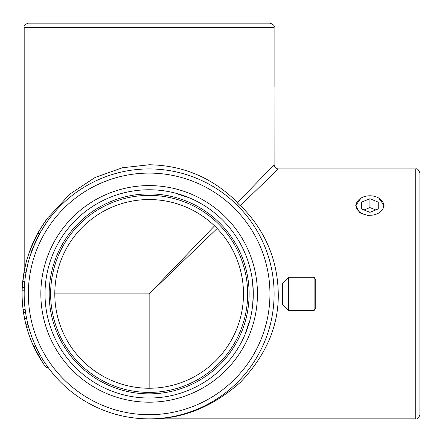 <?xml version="1.0" encoding="UTF-8"?>
<svg xmlns="http://www.w3.org/2000/svg" width="442" height="442" viewBox="0 0 442 442"><rect width="100%" height="100%" fill="white"/><g stroke="black" fill="none" stroke-linecap="round" stroke-linejoin="round"><path stroke-width="0.66" d="M30.802 248.072L37.664 233.498L40.327 228.912A124.964 124.964 0 0 0 35.868 236.868L34.609 239.404A124.964 124.964 0 0 0 33.249 242.299L31.796 245.625M33.051 247.658L33.183 247.316M37.763 237.255L40.007 233.033M32.636 248.702L39.747 233.498C45.355 224.177 49.029 218.624 50.764 216.845C49.587 217.9 46.112 223.105 40.332 232.453M50.377 217.342L48.637 219.641M47.079 221.801L42.012 229.575M32.879 248.072L32.089 250.155L30.006 250.155L37.664 233.498C43.272 224.177 46.946 218.624 48.681 216.845C47.504 217.9 44.029 223.1 38.25 232.453M50.769 216.834L48.515 217.061M24.238 290.212L22.155 290.212A124.964 124.964 0 0 0 23.072 309.461L25.155 309.461M369.915 216.116L359.898 212.895L355.755 205.536L361.037 198.077M274.095 292.068L274.112 293.897A124.964 124.964 0 0 1 149.147 418.861A124.964 124.964 0 0 1 24.183 293.897A124.964 124.964 0 0 1 149.147 168.932A124.964 124.964 0 0 1 274.112 293.897C273.233 312.168 273.233 312.168 274.112 293.897L274.079 296.687M273.99 299.317L273.858 301.825M273.697 304.013L273.305 308.057M45.012 293.897A104.135 104.135 0 0 0 149.147 398.032A104.135 104.135 0 0 0 253.283 293.897A104.135 104.135 0 0 0 149.147 189.762A104.135 104.135 0 0 0 45.012 293.897A104.135 104.135 0 0 0 149.147 398.032A104.135 104.135 0 0 0 253.283 293.897C252.233 312.168 252.233 312.168 253.283 293.897L252.614 305.66M274.073 86.975L274.112 164.767L237.509 202.585A4.166 2.403 -45 0 0 237.509 205.536A4.166 2.403 -45 0 0 240.454 205.536C265.101 230.16 277.709 259.614 278.272 293.897C278.72 325.787 266.112 355.241 240.454 382.258C212.536 407.088 182.104 419.287 149.147 418.861L415.734 418.861L415.734 168.932C417.314 168.325 418.701 169.711 419.9 173.098L419.9 414.695C418.701 418.077 417.314 419.469 415.734 418.861M24.183 27.305C23.575 25.724 24.962 24.338 28.349 23.139L269.946 23.139C273.327 24.338 274.72 25.724 274.112 27.305L24.183 27.305L24.183 271.178M243.492 293.897A94.345 94.345 0 0 0 149.147 199.546A94.345 94.345 0 0 0 54.797 293.897A94.345 94.345 0 0 0 149.147 388.242A94.345 94.345 0 0 0 243.492 293.897A94.345 94.345 0 0 1 149.147 388.242A94.345 94.345 0 0 1 54.797 293.897L149.147 293.897L214.541 225.884M378.788 198.077L384.076 205.536M415.734 168.932L278.272 168.932L240.454 205.536A4.166 2.403 45 0 1 237.509 202.585C212.878 177.938 183.424 165.33 149.147 164.767L122.307 167.783L95.069 177.485L69.792 194.143L48.874 216.834M274.112 27.305L274.112 86.914M32.089 250.15L29.155 259.001L27.072 259.001A124.964 124.964 0 0 0 25.979 263.001L23.802 273.355A124.964 124.964 0 0 0 23.791 273.427L23.52 275.112A124.964 124.964 0 0 0 23.332 276.399L23.332 276.399M25.979 263.001L28.061 263.001L25.885 273.355M27.564 265.029L25.89 273.311M25.874 273.427L25.813 273.775M24.26 289.438L24.238 290.085L22.161 290.085L22.26 287.609L24.343 287.609M40.089 232.884L36.426 239.973M24.183 293.897A124.964 124.964 0 0 0 149.147 418.861A124.964 124.964 0 0 0 274.112 293.897L274.09 291.737M42.73 228.392L43.73 226.79M46.753 222.26L46.509 222.613M40.377 232.37L39.747 233.498L37.664 233.498C42.537 225.321 45.675 220.464 47.084 218.928C46.106 219.884 43.117 224.47 38.117 232.685M27.962 324.389L28.559 326.682M37.785 350.6L38.051 351.114M26.658 318.649L24.575 318.649L25.835 324.224L27.918 324.224L28.625 326.925L26.542 326.925L25.785 324.025M217.155 228.503L149.147 293.897L149.147 388.242M253.283 293.897L253.283 293.212M253.26 291.737L252.316 279.731M252.41 280.46L252.802 283.902M248.785 322.958L245.271 333.948M178.209 194.259L189.198 197.767M33.006 344.953L30.128 337.964M33.669 346.412L43.145 363.302M26.459 326.616L26.747 327.655M23.393 311.837L23.774 314.295M23.824 314.571L23.962 315.378M24.664 319.074L24.719 319.351M25.415 322.483L25.63 323.4M24.166 316.533L24.409 317.815M35.675 346.246L33.592 346.246A124.964 124.964 0 0 0 45.968 367.352L48.051 367.352M28.691 327.163L26.608 327.163A124.964 124.964 0 0 0 33.592 346.246M25.614 312.737L23.531 312.737A124.964 124.964 0 0 0 23.686 313.754L24.575 318.632M23.73 314.013A124.964 124.964 0 0 0 25.233 321.688L25.349 322.196M24.769 319.572L25.172 321.439M25.188 309.698L23.106 309.698L24.575 318.649M23.194 277.405L23.111 278.04M23.023 278.742L22.879 279.952M22.78 280.891L22.746 281.195A124.964 124.964 0 0 0 22.619 282.543L22.619 282.543M22.708 281.598L22.376 285.582A124.964 124.964 0 0 0 22.183 289.3M25.603 275.112L23.52 275.112L22.746 281.195M25.984 272.747L23.901 272.747L22.26 287.609M24.78 281.698L22.697 281.698M30.006 250.155L27.072 259.001M36.504 235.652L35.045 238.514M34.973 238.652L32.94 242.984M47.09 218.917L44.228 222.901M40.327 228.912L41.913 226.376A124.964 124.964 0 0 1 43.824 223.481M36.305 236.028L37.664 233.503M314.102 277.233L288.687 277.233L282.438 283.482L282.438 304.311L288.687 310.555L314.102 310.555L315.765 307.682L315.765 280.112L314.102 277.233L314.102 310.555M288.687 277.233L288.687 310.555M381.855 200.657A13.785 9.746 0 0 0 363.02 197.093A13.785 9.746 0 0 0 357.976 210.409A13.785 9.746 0 0 0 376.805 213.972A13.785 9.746 0 0 0 381.855 200.657M375.755 209.95L369.915 207.569L369.915 198.729L361.584 202.132L361.584 208.933L361.584 202.132M369.915 198.729L378.247 202.132L378.247 208.933L369.915 212.337L361.584 208.933M378.247 208.933L378.247 202.132M369.915 207.569L364.075 209.95M269.946 293.897A120.799 120.799 0 0 0 149.147 173.098A120.799 120.799 0 0 0 28.349 293.897A120.799 120.799 0 0 0 149.147 414.695A120.799 120.799 0 0 0 269.946 293.897M49.178 293.897A99.969 99.969 0 0 0 149.147 393.866A99.969 99.969 0 0 0 249.117 293.897A99.969 99.969 0 0 0 149.147 193.922A99.969 99.969 0 0 0 49.178 293.897M40.846 293.897A108.301 108.301 0 0 1 149.147 185.596A108.301 108.301 0 0 1 257.448 293.897A108.301 108.301 0 0 1 149.147 402.198A108.301 108.301 0 0 1 40.846 293.897M50.631 293.897A98.511 98.511 0 0 1 149.147 195.381A98.511 98.511 0 0 1 247.658 293.897A98.511 98.511 0 0 1 149.147 392.408A98.511 98.511 0 0 1 50.631 293.897M269.946 325.892L269.946 338.053M29.724 257.1L34.841 243.398M39.454 234.033L40.813 231.608M274.106 164.767C274.366 167.286 275.753 168.673 278.272 168.932"/></g></svg>
